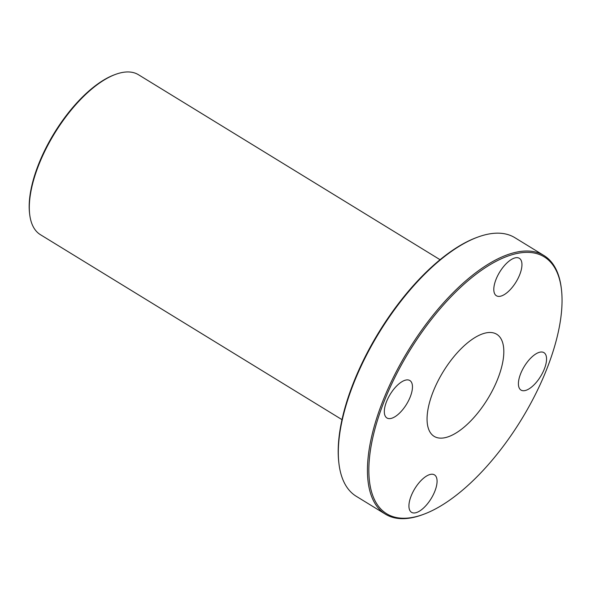 <?xml version="1.0" encoding="UTF-8"?>
<svg xmlns="http://www.w3.org/2000/svg" width="591" height="591" viewBox="0 0 591 591"><rect width="100%" height="100%" fill="white"/><g stroke="black" fill="none" stroke-linecap="round" stroke-linejoin="round"><path stroke-width="0.89" d="M115.526 74.392L114.484 74.776A92.809 40.417 121.5 0 0 54.232 133.108A92.809 40.417 121.5 0 0 29.55 213.255L29.683 214.356A93.806 40.853 -58.5 0 1 54.623 133.344A93.806 40.853 -58.5 0 1 115.526 74.392A93.806 40.853 -58.5 0 1 121.62 72.619A93.806 40.853 -58.5 0 1 138.493 74.747L440.073 259.715M341.99 419.64L40.402 234.671A93.806 40.853 -58.5 0 1 29.683 214.356M561.45 289.494L561.317 288.386A151.68 66.059 121.5 0 0 543.979 255.541A151.68 66.059 121.5 0 0 516.689 252.106A151.68 66.059 121.5 0 0 394.094 375.957A151.68 66.059 121.5 0 0 385.369 514.148A151.68 66.059 121.5 0 0 412.651 517.583A151.68 66.059 121.5 0 0 422.506 514.717L423.548 514.333A150.683 65.623 -58.5 0 1 380.944 409.903A150.683 65.623 -58.5 0 1 517.118 253.45A150.683 65.623 -58.5 0 1 561.45 289.494A150.683 65.623 -58.5 0 1 521.373 419.625A150.683 65.623 -58.5 0 1 423.548 514.333M385.369 514.148L356.27 496.3A151.68 66.059 -58.5 0 1 338.924 463.455A151.68 66.059 -58.5 0 1 379.267 332.46A151.68 66.059 -58.5 0 1 477.742 237.124A151.68 66.059 -58.5 0 1 487.59 234.258A151.68 66.059 -58.5 0 1 514.879 237.693L543.979 255.541M444.905 437.709A59.876 26.078 -58.5 0 1 434.134 436.357A59.876 26.078 -58.5 0 1 443.213 371.68A59.876 26.078 -58.5 0 1 496.743 334.277A59.876 26.078 -58.5 0 1 493.3 388.826A59.876 26.078 -58.5 0 1 444.905 437.709M495.982 279.499A21.956 9.559 -58.5 0 1 519.356 258.311A21.956 9.559 -58.5 0 1 516.024 282.025A21.956 9.559 -58.5 0 1 496.396 295.744A21.956 9.559 -58.5 0 1 495.982 279.499M520.59 373.844A21.956 9.559 -58.5 0 1 543.956 352.657A21.956 9.559 -58.5 0 1 540.632 376.371A21.956 9.559 -58.5 0 1 521.003 390.082A21.956 9.559 -58.5 0 1 520.59 373.844M411.107 496.071A21.956 9.559 -58.5 0 1 434.481 474.883A21.956 9.559 -58.5 0 1 431.149 498.597A21.956 9.559 -58.5 0 1 411.521 512.316A21.956 9.559 -58.5 0 1 411.107 496.071M386.499 401.732A21.956 9.559 -58.5 0 1 409.873 380.545A21.956 9.559 -58.5 0 1 406.542 404.259A21.956 9.559 -58.5 0 1 386.92 417.97A21.956 9.559 -58.5 0 1 386.499 401.732M477.742 237.124L476.701 237.508A150.683 65.623 121.5 0 0 378.868 332.216A150.683 65.623 121.5 0 0 338.798 462.347L338.924 463.455"/></g></svg>
